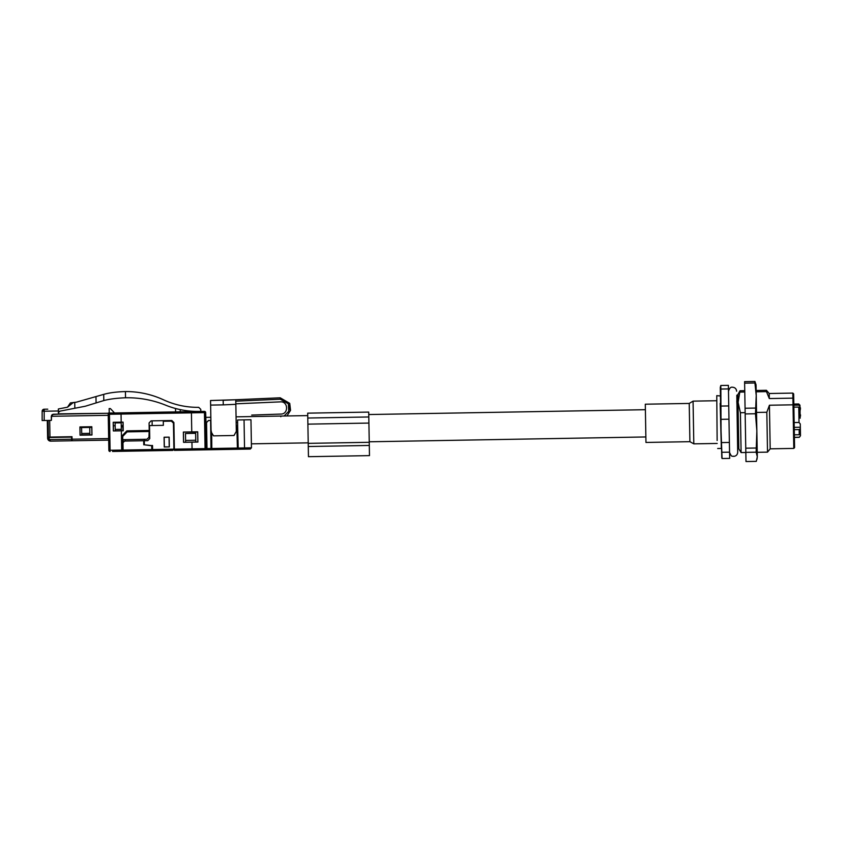 <?xml version="1.0" encoding="UTF-8"?>
<svg xmlns="http://www.w3.org/2000/svg" width="843" height="843" viewBox="0 0 843 843"><rect width="100%" height="100%" fill="white"/><g stroke="black" fill="none" stroke-linecap="round" stroke-linejoin="round"><path stroke-width="1.26" d="M58.42 413.86L108.22 413.281L53.299 414.24L51.297 416.305L51.37 420.372L48.114 420.436L48.409 437.117L72.003 436.695L72.077 440.763L108.684 440.13M91.824 426.737L79.916 426.937L80.053 435.188L91.971 434.988L91.824 426.737L79.969 427.001L80.106 435.136L91.908 434.935L91.771 426.79M108.21 413.081L109.453 414.271L110.085 450.278L108.863 450.299A1.222 1.222 0 0 0 110.106 451.5L108.863 450.299L108.21 413.081L204.427 411.395L191.403 411.626L191.424 412.849L204.449 412.617L204.427 411.395A1.222 1.222 0 0 1 205.671 412.596A1.222 1.222 0 0 0 204.427 411.395M51.37 420.372L51.592 415.22M103.805 400.551C109.569 399.034 116.819 398.107 125.533 397.77A101.718 101.718 0 0 1 165.649 405.177A85.449 85.449 0 0 0 199.19 411.405L200.803 411.373L200.771 409.34L198.706 407.348C186.429 407.464 174.701 404.956 163.542 399.835A89.516 89.516 0 0 0 125.428 391.563C116.703 391.805 109.464 392.733 103.7 394.376L103.805 400.551L85.343 406.221L74.837 408.254L74.742 402.627L73.12 402.659L67.503 407.201L58.336 408.981L58.42 414.145L52.287 414.524M195.07 411.563L198.326 411.5M108.863 450.299A1.222 1.222 0 0 0 109.063 450.942M109.453 451.321A1.222 1.222 0 0 0 110.106 451.5L110.085 450.278L121.677 450.078L121.339 430.805L113.352 430.952L121.329 430.752L115.238 430.857L115.217 429.435L121.318 429.329L121.202 422.817L115.101 422.923L115.217 429.435M113.563 451.437L122.309 451.29L122.288 450.067L121.677 450.078L121.698 451.3M42.961 420.52L48.114 420.436M58.367 410.984L44.184 411.226L44.184 420.499L42.15 420.541L42.15 411.258L44.152 409.224L46.808 409.182M121.339 430.805L123.226 430.773L123.078 422.122L113.204 422.29L113.352 430.952M114.522 412.965L110.37 408.56L109.147 408.581L109.232 413.059M47.756 409.171L44.152 409.224A2.034 2.034 0 0 0 42.15 411.268L44.184 411.226L44.152 409.224M123.226 430.773L123.025 422.174L113.257 422.343L113.405 430.889M123.173 430.72L121.339 430.752L121.318 429.329M191.751 431.964L183.416 432.111L183.595 442.28L197.842 442.038L197.662 431.858L191.751 431.964M206.272 431.1L205.671 412.596L206.293 448.602A1.222 1.222 0 0 1 205.091 449.835L174.385 450.373L173.89 422.512L171.824 420.509L151.076 420.868L149.085 422.944L149.211 430.467L126.84 430.857L122.035 435.831L122.288 450.067M197.842 442.038L183.542 442.343L183.363 432.048L191.761 431.911L191.424 412.849L121.044 414.071L121.023 412.849M123.078 422.122L121.192 422.206L121.202 422.817M113.204 422.29L115.091 422.311L115.101 422.923M197.894 442.09L197.715 431.806L191.761 431.911M115.154 425.747L113.32 425.778L113.257 422.343M123.025 422.174L123.078 425.61L121.255 425.641L123.078 425.61M126.84 430.857L125.038 432.722L125.059 433.987M174.385 450.373L183.532 450.215M173.911 423.123L173.953 449.161L192.056 448.845L192.067 450.067L208.126 449.783L198.179 449.962L205.091 449.835L204.449 412.617L205.671 412.596M72.077 440.763L50.717 441.142L71.666 440.773L71.602 437.117L47.598 437.528L47.608 438.139L47.334 422.606L48.156 422.585M48.125 420.963L47.313 420.973L47.334 422.606M50.696 441.142L50.717 441.142A3.056 3.056 0 0 1 47.608 438.139L50.717 441.142L48.441 440.183M79.98 427.601L89.748 427.433L89.874 434.756L81.739 434.904L81.708 433.481L89.843 433.334M81.708 433.481L81.613 427.57L91.782 427.39M122.235 447.222L123.057 447.201L123.067 448.223L122.256 448.234M152.53 445.894L144.374 444.798L144.279 439.308L125.154 439.635L125.185 441.058L143.689 440.741L124.574 441.068L122.973 442.733L123.12 451.268L123.099 450.046L151.782 449.551L151.708 445.483M123.12 439.677L123.162 441.943M121.276 426.864L122.899 426.832L122.973 430.72M123.036 434.788L123.057 436.052M123.11 426.832L122.867 425.62M122.699 436.421L127.103 431.869L149.158 431.49L148.958 437.296L146.967 439.256L122.762 439.677L122.699 436.421M208.126 449.783L209.791 449.762L208.126 449.783L206.904 448.592L206.451 422.554L208.453 420.478L210.634 420.446L210.982 448.655M172.71 450.404L152.615 450.752L172.773 450.404L173.89 449.161L172.71 450.404M238.221 448.107L238.432 448.708L238.211 448.054L244.533 447.939L244.228 449.161L239.454 449.245L250.255 449.056L251.456 447.812L250.255 449.056M238.147 445.599L238.211 448.044L239.454 449.245L209.791 449.762L211.804 448.508L211.667 432.786M112.54 451.458L152.615 450.752L152.594 449.54L152.615 450.752M210.971 446.073L211.783 446.063M251.414 445.367L251.383 443.839L308.211 442.849M238.211 448.054L237.652 426.453L238.211 448.044L237.399 448.065L238.221 448.181M236.841 426.442L237.399 448.065L239.233 449.224M208.221 449.783L206.999 448.581L210.992 448.518L209.791 449.762L210.992 448.529L237.399 448.065M251.456 447.812L250.961 419.74L244.048 419.856L244.533 447.928L251.456 447.812M236.23 426.453L237.652 426.432L237.589 419.972L244.048 419.856M206.999 448.592L206.546 422.554L208.548 420.478M206.619 431.911L206.008 431.922M197.662 432.069L186.271 432.059M185.629 442.248L195.808 442.069L195.65 433.323L185.481 433.502L185.629 442.248L185.481 433.502M152.52 445.462L152.594 449.54L173.89 449.161L173.437 423.123L171.371 421.131L163.289 421.268L163.363 425.336L149.527 425.578L149.759 438.602L147.757 440.668L144.301 440.731M164.079 437.232L164.322 446.885L169.338 446.906L164.248 446.99L164.079 437.232L169.169 437.138L164.996 437.317M169.338 446.906L169.169 437.138M164.132 437.275L164.996 437.264M169.211 445.188L169.064 437.232L169.211 445.188M211.066 430.215L211.561 432.607M206.598 431.1L205.987 431.11M185.671 442.206L195.766 442.027L195.734 440.236L185.65 440.415M195.734 440.236L195.65 433.323M171.371 421.131L173.437 423.123M164.248 446.99L164.153 437.275L164.353 446.885M237.61 422.417L236.156 422.438M237.642 425.61L236.209 425.641M152.172 425.536L152.098 420.857M163.879 421.258L163.869 420.646M150.897 445.494L144.374 444.798M144.142 431.574L144.121 430.562M168.79 421.173L168.779 420.562L168.79 421.173M163.9 421.258L163.89 420.646M169.232 446.801L169.064 437.243M143.763 444.809L143.689 440.741M151.803 450.773L151.782 449.551M144.48 450.9L123.12 451.268M74.837 408.254L58.378 411.458M67.503 407.201L70.39 402.901L76.365 402.174L103.7 394.376M58.388 412.438L58.525 412.438A2.034 2.034 0 0 0 58.409 413.165M60.053 411.131L58.525 412.438M178.779 409.298L180.223 409.614L180.265 411.816M177.968 409.108L176.324 408.697M175.523 408.486L175.586 411.9M175.966 408.613L177.114 408.897M185.955 411.721L185.934 410.604M210.539 400.52L210.624 405.093L210.539 400.52L235.755 399.74L223.153 400.299L223.29 404.872L235.84 404.324L235.755 399.74L280.224 397.801L289.739 403.375L290.55 410.341L286.957 415.957M284.112 416.01L288.759 411.289L288.359 403.808L280.287 399.224C280.434 402.638 280.434 402.638 280.287 399.224L235.787 401.173C235.84 404.545 235.84 404.545 235.787 401.173L235.798 401.774M235.819 403.007L236.314 431.395L234.038 435.494L213.511 435.852L211.087 431.827L210.624 405.093L223.29 404.872M251.699 415.083L280.772 414.071C288.759 414.292 288.359 401.152 280.403 401.869L235.829 403.818M794.148 422.575L799.027 422.48L800.27 423.945L800.45 433.839L799.248 434.746L794.359 434.83M794.232 427.359L800.334 427.243L800.355 428.666L799.153 429.572L794.275 429.656M793.874 407.158L798.764 407.074L799.996 408.138L800.176 418.191M800.397 407.749L800.06 411.405L799.944 405.177L799.965 406.189L798.721 405.135L793.843 405.22M794.401 437.317L799.29 437.232L800.481 435.736L799.29 437.327L794.412 437.422M800.481 435.736L800.365 429.266M800.144 416.516L800.523 414.882M800.544 416.031L800.123 414.893M800.439 433.481L800.428 432.68M800.407 408.339L800.428 409.182L800.407 408.339M757.003 459.298L757.309 456.758L756.297 461.363L745.992 461.542L744.601 381.637L754.906 381.457L756.045 384.777L756.234 395.504L754.928 382.985L744.622 383.165M756.139 452.185L756.856 430.868L757.309 456.758L756.139 452.185L745.834 452.364M756.066 448.012L745.76 448.191M755.465 413.755L756.234 395.504L756.856 430.868L755.465 413.755L745.159 413.934M755.37 408.065L745.064 408.244M754.928 382.985L754.906 381.457M756.266 397.369L756.234 395.504M689.901 441.679L645.959 442.449L645.295 404.208L689.226 403.439L693.062 401.142L693.81 443.85L689.901 441.679L689.226 403.439M717.14 440.499L716.771 395.641L717.14 440.499M721.345 448.054L720.154 403.323M720.459 397.569L720.28 387.432L720.797 385.493L720.86 389.044L721.05 430.963L720.459 397.569M721.798 457.675L721.05 430.963L722.072 458.518L729.659 458.392L729.553 452.164L721.966 452.291M721.84 457.812L722.072 458.518M720.797 385.493L728.384 385.356L728.447 388.918L720.86 389.044M721.155 406.063L728.742 405.936L728.447 388.918M729.553 452.164L729.385 442.449L721.798 442.575M729.385 442.449L728.974 419.203L721.387 419.329M728.974 419.203L728.742 405.936M736.908 400.857L736.814 395.283L737.857 394.661L738.795 448.761L737.73 448.17L736.982 405.494A1.222 0.748 179 0 0 737.003 405.494L736.793 400.868M737.857 394.661L740.017 390.752L738.11 402.406L740.407 412.722L741.102 452.586L738.795 448.761M766.824 412.259L769.427 405.23L793.021 404.819L793.79 448.413L770.186 448.824L767.52 452.133L766.824 412.259L756.529 412.438M745.138 412.638L740.407 412.722M793.727 398.75L793.843 405.335L793.021 404.819L792.82 393.091L793.642 393.892L793.727 398.75L792.905 398.138L769.311 398.549L766.456 391.616L756.171 391.795M744.78 391.995L740.038 392.079M766.456 391.616L766.435 390.298L756.15 390.478M770.186 448.824L769.427 405.23M769.311 398.549L769.227 393.502L766.435 390.298M793.843 405.335L794.58 447.591L793.79 448.413M794.549 445.557L793.811 403.186M369.245 442.301L308.222 443.365L308.275 446.516L308.454 456.685L369.476 455.62L368.718 412.09L307.695 413.154L368.718 412.09M368.802 416.969L307.779 418.033L307.695 413.154M307.779 418.033L308.222 443.365M49.684 420.404L49.969 437.085M72.045 439.203L108.663 438.56M108.252 415.314L51.297 416.305M109.453 414.271L121.044 414.071L121.192 422.153M206.904 448.592L192.056 448.845L191.941 442.196M49.168 437.506L49.2 439.603L71.634 439.214M242.499 447.97L240.244 448.012M96.07 402.733L95.965 396.558M125.428 391.563L125.533 397.77M280.287 399.224L280.224 397.801M289.191 409.951L288.801 404.756M280.814 416.716C280.761 413.302 280.761 413.302 280.814 416.716M799.153 429.572L799.248 434.746M798.764 407.074L799.027 422.48M799.944 405.177L798.711 403.976L798.721 405.135M368.907 423.07L307.885 424.145M369.297 445.452L308.275 446.516M224.09 400.256L235.755 399.74M736.814 395.283L737.699 452.238C737.499 454.714 736.16 456.095 733.695 456.379C732.609 455.557 731.893 458.192 729.553 452.385M737.73 448.17L737.699 452.238M728.489 391.363C729.364 388.244 730.691 386.863 732.493 387.222C734.97 387.422 736.339 388.749 736.624 391.226M716.445 400.731L693.062 401.142M717.193 443.45L693.81 443.85M720.438 395.978L716.771 395.641M720.944 448.465L717.688 448.518M767.52 452.133L757.225 452.312M745.834 452.512L741.102 452.586M744.759 390.667L740.017 390.752M792.82 393.091L769.227 393.502M645.39 409.698L368.76 414.535M307.737 415.599L236.061 416.842M210.834 417.285L206.029 417.369M645.864 436.959L369.234 441.785M211.772 444.535L210.95 444.546M798.711 403.976L793.821 404.06"/></g></svg>
